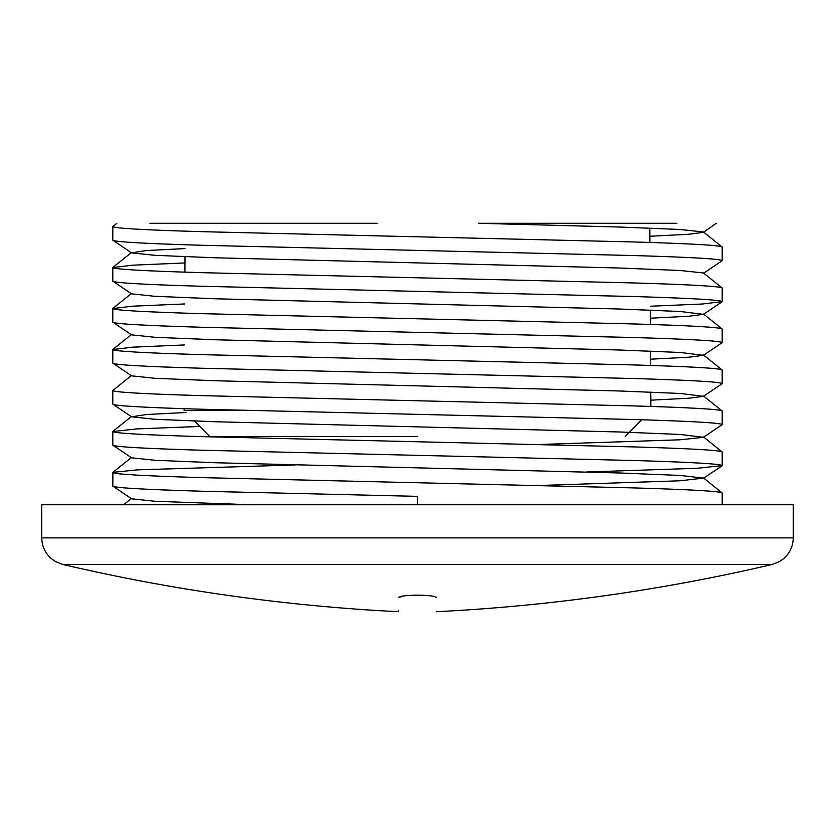 <?xml version="1.0" encoding="UTF-8"?>
<svg xmlns="http://www.w3.org/2000/svg" width="835" height="835" viewBox="0 0 835 835"><rect width="100%" height="100%" fill="white"/><g stroke="black" fill="none" stroke-linecap="round" stroke-linejoin="round"><path stroke-width="1.25" d="M112.798 226.556C114.134 228.268 143.881 229.98 202.049 231.681L632.951 241.931C691.119 243.643 720.866 245.344 722.202 247.056L722.202 260.656C720.866 258.944 691.119 257.243 632.951 255.531L202.049 245.281C143.881 243.57 114.134 241.868 112.798 240.156L112.798 226.556L116.785 223.289M676.914 223.289L478.424 223.289L619.81 227.036L680.254 229.5L703.498 231.994L722.202 247.056M185.067 248.569L146.229 250.563L131.544 252.859L112.798 240.156M112.798 267.555L112.798 281.144C114.134 282.856 143.881 284.568 202.049 286.269L632.951 296.519C691.119 298.231 720.866 299.932 722.202 301.644L722.202 288.044C720.866 286.342 691.119 284.631 632.951 282.919L202.049 272.68C143.881 270.968 114.134 269.256 112.798 267.555L132.692 265.186L184.984 262.952M703.456 273.358L722.202 260.656M131.544 252.859L155.059 255.333L215.19 257.775L619.81 268.025L680.254 270.498L703.498 272.982L722.202 288.044M650.34 318.219L688.635 316.246L703.456 314.346L680.254 311.486L619.81 309.023L215.19 298.773L155.059 296.321L131.544 293.847L112.798 281.144M112.798 308.543L112.798 322.143C114.134 323.844 143.881 325.556 202.049 327.268L632.951 337.507C691.119 339.219 720.866 340.93 722.202 342.632L722.202 329.042C720.866 327.33 691.119 325.619 632.951 323.917L202.049 313.668C143.881 311.956 114.134 310.255 112.798 308.543L132.619 306.184L184.744 303.95M650.267 306.236L702.099 304.023L722.202 301.644M703.498 313.97L722.202 329.042M650.58 359.196L688.708 357.234L703.456 355.334L680.254 352.474L619.81 350.011L215.19 339.761L155.059 337.309L131.544 334.845L112.798 322.143M112.798 349.531L112.798 363.131C114.134 364.843 143.881 366.544 202.049 368.256L632.951 378.505C691.119 380.207 720.866 381.919 722.202 383.63L722.202 370.03C720.866 368.318 691.119 366.617 632.951 364.905L202.049 354.656C143.881 352.954 114.134 351.243 112.798 349.531L132.556 347.172L184.504 344.949M703.456 355.334L722.202 342.632M703.498 354.958L722.202 370.03M650.82 400.174L688.771 398.222L703.456 396.322L680.254 393.462L619.81 390.999L215.19 380.75L155.059 378.307L131.544 375.833L112.798 363.131M112.798 390.529L112.798 404.119C114.134 405.831 143.881 407.543 202.049 409.244L632.951 419.494C691.119 421.205 720.866 422.907 722.202 424.618L722.202 411.018C720.866 409.317 691.119 407.605 632.951 405.893L202.049 395.644C143.881 393.943 114.134 392.231 112.798 390.529L131.502 375.458M703.456 396.322L722.202 383.63M703.498 395.957L722.202 411.018M186.069 412.49L146.501 414.504L131.544 416.822L112.798 404.119M112.798 431.518L112.798 445.118C114.134 446.819 143.881 448.531 202.049 450.232L632.951 460.482C691.119 462.193 720.866 463.905 722.202 465.606L722.202 452.006C720.866 450.305 691.119 448.593 632.951 446.892L202.049 436.642C143.881 434.931 114.134 433.219 112.798 431.518L136.94 428.898L199.868 426.455M131.544 416.822L155.059 419.295L215.19 421.748L619.81 431.987L680.254 434.461L703.456 437.321L722.202 424.618M703.498 436.945L722.202 452.006M540.026 485.459L679.941 480.783L703.602 478.111L680.254 475.449L619.81 472.986L215.19 462.736L155.059 460.283L131.544 457.81L112.798 445.118M294.974 464.959L137.566 469.855L112.902 472.349L112.798 486.106C114.134 487.807 143.881 489.519 202.049 491.23L417.5 496.355L417.5 504.757M586.306 472.005L697.121 468.278L722.202 465.606M112.798 472.506C114.134 474.217 143.881 475.919 202.049 477.63L632.951 487.88C691.119 489.581 720.866 491.293 722.202 493.005L722.202 504.757M703.498 477.933L722.202 493.005M131.502 498.432L123.59 504.768L250.584 504.757L155.059 501.271L131.544 498.808L112.798 486.106M716.179 223.289L703.456 232.36L688.51 234.28L649.86 236.253M703.456 437.321L679.941 439.794L540.026 444.47M793.25 504.757L41.75 504.757L41.75 537.865L793.25 537.865L793.25 504.757M436.632 597.651C436.632 615.124 436.632 615.124 436.632 597.651C435.515 596.138 429.148 595.313 417.5 595.167C405.862 595.313 399.485 596.138 398.368 597.651C398.368 615.124 398.368 615.124 398.368 597.651L403.743 595.919M398.368 610.51L398.368 611.711C285.111 606.022 173.273 590.282 62.855 564.481L772.145 564.481L779.775 561.423L783.783 558.552C789.941 553.031 793.093 546.132 793.25 537.865M377.169 223.289L149.966 223.289M184.138 408.701L184.128 410.528L249.133 410.528M194.534 421.059L209.742 436.444L417.5 436.444M703.456 314.346L722.056 301.832M703.456 478.309L722.056 465.794M436.632 611.711C549.889 606.022 661.727 590.282 772.145 564.481M62.855 564.481L55.548 561.611L51.217 558.552C45.059 553.031 41.907 546.132 41.75 537.865M185.026 256.742L184.932 272.158M625.258 436.444L641.76 419.755M649.807 228.07L649.891 242.453M650.288 310.067L650.371 324.45M650.528 351.065L650.611 365.448M650.768 392.074L650.851 406.447M131.502 252.483L112.902 267.388M131.502 293.482L112.902 308.386M131.502 334.47L112.902 349.374M131.502 416.446L112.902 431.361M131.502 457.444L112.902 472.349"/></g></svg>
